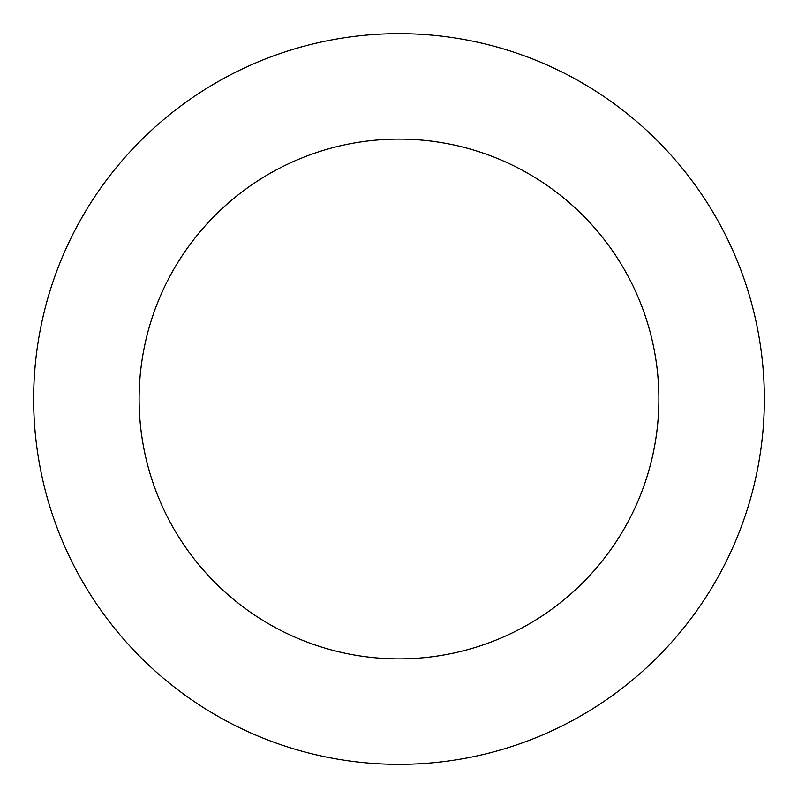 <?xml version="1.0" encoding="UTF-8"?>
<svg xmlns="http://www.w3.org/2000/svg" width="798" height="798" viewBox="0 0 798 798"><rect width="100%" height="100%" fill="white"/><g stroke="black" fill="none" stroke-linecap="round" stroke-linejoin="round"><path stroke-width="1.2" d="M39.9 466.251A365.344 365.344 0 0 0 636.794 676.365A365.344 365.344 0 0 0 520.306 54.384A365.344 365.344 0 0 0 39.9 466.251M143.56 446.84A259.879 259.879 0 0 0 568.146 596.296A259.879 259.879 0 0 0 485.294 153.864A259.879 259.879 0 0 0 143.56 446.84"/></g></svg>
